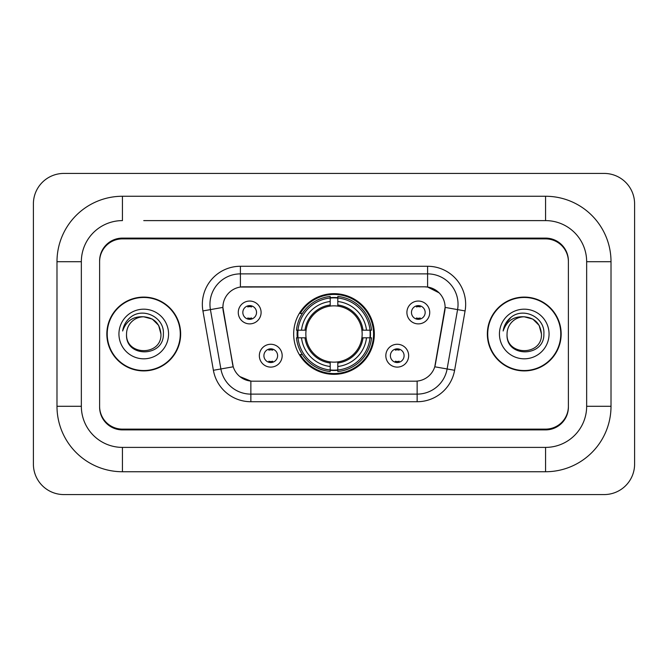 <?xml version="1.0" encoding="UTF-8"?>
<svg xmlns="http://www.w3.org/2000/svg" width="668" height="668" viewBox="0 0 668 668"><rect width="100%" height="100%" fill="white"/><g stroke="black" fill="none" stroke-linecap="round" stroke-linejoin="round"><path stroke-width="1" d="M293.669 334A40.33 40.33 0 0 0 334 374.33A40.33 40.33 0 0 0 374.33 334A40.33 40.33 0 0 0 334 293.669A40.33 40.33 0 0 0 293.669 334M408.657 355.685A11.414 11.414 0 0 1 397.243 367.108A11.414 11.414 0 0 1 385.828 355.685A11.414 11.414 0 0 1 397.243 344.27A11.414 11.414 0 0 1 408.657 355.685M390.388 355.685A6.847 6.847 0 0 0 397.243 362.54A6.847 6.847 0 0 0 404.09 355.685A6.847 6.847 0 0 0 397.243 348.838A6.847 6.847 0 0 0 390.388 355.685M282.172 355.685A11.414 11.414 0 0 1 270.757 367.108A11.414 11.414 0 0 1 259.343 355.685A11.414 11.414 0 0 1 270.757 344.27A11.414 11.414 0 0 1 282.172 355.685M263.91 355.685A6.847 6.847 0 0 0 270.757 362.54A6.847 6.847 0 0 0 277.612 355.685A6.847 6.847 0 0 0 270.757 348.838A6.847 6.847 0 0 0 263.91 355.685M429.733 312.465A11.414 11.414 0 0 1 418.318 323.88A11.414 11.414 0 0 1 406.904 312.465A11.414 11.414 0 0 1 418.318 301.051A11.414 11.414 0 0 1 429.733 312.465M411.471 312.465A6.847 6.847 0 0 0 418.318 319.312A6.847 6.847 0 0 0 425.165 312.465A6.847 6.847 0 0 0 418.318 305.618A6.847 6.847 0 0 0 411.471 312.465M261.096 312.465A11.414 11.414 0 0 1 249.682 323.88A11.414 11.414 0 0 1 238.267 312.465A11.414 11.414 0 0 1 249.682 301.051A11.414 11.414 0 0 1 261.096 312.465M242.835 312.465A6.847 6.847 0 0 0 249.682 319.312A6.847 6.847 0 0 0 256.529 312.465A6.847 6.847 0 0 0 249.682 305.618A6.847 6.847 0 0 0 242.835 312.465M213.393 370.289L202.922 310.929A38.051 38.051 0 0 1 240.396 266.273L427.603 266.273A38.051 38.051 0 0 1 465.078 310.929L454.607 370.289A38.051 38.051 0 0 1 417.141 401.727L250.859 401.727A38.051 38.051 0 0 1 213.393 370.289L233.232 366.79L223.204 310.929A20.549 20.549 0 0 1 243.436 286.814L424.564 286.814A20.549 20.549 0 0 1 444.796 310.929L435.402 364.202A20.549 20.549 0 0 1 415.17 381.186L252.83 381.186A20.549 20.549 0 0 1 232.598 364.202L222.895 307.405L210.42 309.61A30.444 30.444 0 0 1 240.396 273.88L427.603 273.88A30.444 30.444 0 0 1 457.58 309.61L447.117 368.961A30.444 30.444 0 0 1 417.141 394.12L250.859 394.12A30.444 30.444 0 0 1 220.883 368.961L210.42 309.61A30.444 30.444 0 0 1 209.952 304.324M297.285 337.808A36.907 36.907 0 0 1 297.285 330.192M143.745 220.607L545.564 220.607L143.745 220.607M611.011 261.706L586.654 261.706L586.654 406.294L586.654 261.706A41.099 41.099 0 0 0 545.564 220.607L545.564 196.258L122.436 196.258A65.447 65.447 0 0 0 56.989 261.706L56.989 406.294A65.447 65.447 0 0 0 122.436 471.742L545.564 471.742A65.447 65.447 0 0 0 611.011 406.294L611.011 261.706A65.447 65.447 0 0 0 545.564 196.258M545.564 471.742L545.564 447.393L122.436 447.393L545.564 447.393A41.099 41.099 0 0 0 586.654 406.294L611.011 406.294M56.989 406.294L81.346 406.294L81.346 261.706L81.346 406.294A41.099 41.099 0 0 0 122.436 447.393L122.436 471.742M545.564 238.877L122.436 238.877A22.829 22.829 0 0 0 99.607 261.706L99.607 406.294A22.829 22.829 0 0 0 122.436 429.123L545.564 429.123A22.829 22.829 0 0 0 568.393 406.294L568.393 261.706A22.829 22.829 0 0 0 545.564 238.877M122.436 196.258L122.436 220.607A41.099 41.099 0 0 0 81.346 261.706L56.989 261.706M634.6 203.865A30.444 30.444 0 0 0 604.156 173.429L63.844 173.429A30.444 30.444 0 0 0 33.4 203.865L33.4 464.135A30.444 30.444 0 0 0 63.844 494.57L604.156 494.57A30.444 30.444 0 0 0 634.6 464.135L634.6 203.865M106.838 334A36.907 36.907 0 0 0 143.745 370.907A36.907 36.907 0 0 0 180.652 334A36.907 36.907 0 0 0 143.745 297.093A36.907 36.907 0 0 0 106.838 334M487.348 334A36.907 36.907 0 0 0 524.255 370.907A36.907 36.907 0 0 0 561.162 334A36.907 36.907 0 0 0 524.255 297.093A36.907 36.907 0 0 0 487.348 334M240.396 266.273L240.396 287.048L424.564 286.814L427.603 287.048L439.085 292.834M222.895 307.363L223.12 304.324M415.17 381.186L252.83 381.186M250.859 401.727L250.859 381.086L239.895 376.602M457.58 309.61L445.105 307.405L434.768 366.79L447.117 368.961L457.58 309.61L465.078 310.929M435.402 364.202L435.277 364.853M232.723 364.853L232.598 364.202M568.393 260.946A22.829 22.829 0 0 0 545.564 238.109L122.436 238.109A22.829 22.829 0 0 0 99.607 260.946L99.607 407.054A22.829 22.829 0 0 0 122.436 429.891L545.564 429.891A22.829 22.829 0 0 0 568.393 407.054L568.393 261.706M99.607 260.946L99.607 261.706M99.607 406.294L99.607 407.054M568.393 407.054L568.393 406.294M160.946 334C162.007 356.194 125.492 356.194 126.544 334C124.941 358.048 164.136 357.489 163.359 334C164.695 317.55 143.328 306.888 130.669 317.158C126.194 320.74 123.522 325.349 122.636 330.986C126.177 320.89 133.216 316.164 143.745 316.799L152.346 319.104L158.642 325.399L160.946 334C162.007 356.194 125.492 356.194 126.544 334C125.492 356.194 162.007 356.194 160.946 334L158.642 325.399L152.346 319.104L143.745 316.799L152.346 319.104L158.642 325.399L160.946 334L158.642 325.399L152.346 319.104L143.745 316.799L152.346 319.104L158.642 325.399L160.946 334C159.928 323.546 154.191 317.818 143.745 316.799A17.201 17.201 0 0 0 126.544 334M180.276 334A36.531 36.531 0 0 0 143.745 297.469A36.531 36.531 0 0 0 107.222 334A36.531 36.531 0 0 0 143.745 370.531A36.531 36.531 0 0 0 180.276 334M118.937 334A24.816 24.816 0 0 0 143.745 358.816A24.816 24.816 0 0 0 168.561 334A24.816 24.816 0 0 0 143.745 309.184A24.816 24.816 0 0 0 118.937 334M125.158 323.554L125.409 323.12M541.456 334C542.508 356.194 505.993 356.194 507.054 334C505.451 358.048 544.645 357.489 543.869 334C545.197 317.55 523.829 306.888 511.179 317.158C506.703 320.74 504.023 325.349 503.146 330.986C506.686 320.89 513.725 316.164 524.255 316.799L532.855 319.104L539.151 325.399L541.456 334C542.508 356.194 505.993 356.194 507.054 334C505.993 356.194 542.508 356.194 541.456 334L539.151 325.399L532.855 319.104L524.255 316.799L532.855 319.104L539.151 325.399L541.456 334L539.151 325.399L532.855 319.104L524.255 316.799L532.855 319.104L539.151 325.399L541.456 334C540.437 323.546 534.701 317.818 524.255 316.799A17.201 17.201 0 0 0 507.054 334M560.778 334A36.531 36.531 0 0 0 524.255 297.469A36.531 36.531 0 0 0 487.724 334A36.531 36.531 0 0 0 524.255 370.531A36.531 36.531 0 0 0 560.778 334M499.439 334A24.816 24.816 0 0 0 524.255 358.816A24.816 24.816 0 0 0 549.063 334A24.816 24.816 0 0 0 524.255 309.184A24.816 24.816 0 0 0 499.439 334M505.668 323.554L511.162 317.166M251.585 306.946L251.585 305.886L251.585 306.946A5.837 5.837 0 0 0 247.778 306.946L247.778 305.886M247.778 319.045L247.778 317.985A5.837 5.837 0 0 0 251.585 317.985L251.585 319.045M420.222 306.946L420.222 305.886L420.222 306.946A5.837 5.837 0 0 0 416.414 306.946L416.414 305.886M416.414 319.045L416.414 317.985A5.837 5.837 0 0 0 420.222 317.985L420.222 319.045M268.853 362.265L268.853 361.204A5.837 5.837 0 0 0 272.661 361.204L272.661 362.265M272.661 349.105L272.661 350.166A5.837 5.837 0 0 0 268.853 350.166L268.853 349.105M395.339 362.265L395.339 361.204A5.837 5.837 0 0 0 399.147 361.204L399.147 362.265M399.147 349.105L399.147 350.166A5.837 5.837 0 0 0 395.339 350.166L395.339 349.105M337.808 370.022L337.808 371.55A37.75 37.75 0 0 0 371.55 337.808L370.022 337.808A36.222 36.222 0 0 1 337.808 370.022L337.808 366.498A32.724 32.724 0 0 0 366.498 337.808L361.897 337.808A28.156 28.156 0 0 0 337.808 306.103L337.808 297.978A36.222 36.222 0 0 1 370.022 330.192L371.55 330.192A37.75 37.75 0 0 0 337.808 296.45L337.808 297.978M297.978 337.808L296.45 337.808A37.75 37.75 0 0 0 330.192 371.55L330.192 370.022A36.222 36.222 0 0 1 297.978 337.808L301.502 337.808A32.724 32.724 0 0 0 330.192 366.498L330.192 361.897A28.156 28.156 0 0 0 361.897 337.808L363.025 337.808A29.275 29.275 0 0 1 337.808 363.025L337.808 366.498M330.192 297.978L330.192 296.45A37.75 37.75 0 0 0 296.45 330.192L297.978 330.192A36.222 36.222 0 0 1 330.192 297.978L330.192 301.502A32.724 32.724 0 0 0 301.502 330.192L306.103 330.192A28.156 28.156 0 0 0 330.192 361.897L330.192 363.025A29.275 29.275 0 0 1 304.975 337.808L301.502 337.808M298.053 337.808A36.147 36.147 0 0 1 298.053 330.192M337.808 298.053A36.147 36.147 0 0 0 330.192 298.053M369.947 330.192A36.147 36.147 0 0 1 369.947 337.808M370.022 330.192L366.498 330.192A32.724 32.724 0 0 0 337.808 301.502M366.498 337.808L370.022 337.808M330.192 366.498L330.192 370.022M361.897 330.192L366.498 330.192M337.808 361.947L337.808 363.025M330.192 361.897A28.156 28.156 0 0 1 306.103 337.808L304.975 337.808M337.808 369.947A36.147 36.147 0 0 1 330.192 369.947M301.502 330.192L297.978 330.192M330.192 306.053L330.192 301.502M337.808 306.103A28.156 28.156 0 0 0 306.103 330.192L304.975 330.192A29.275 29.275 0 0 1 330.192 304.975M337.808 306.053L337.808 304.975A29.275 29.275 0 0 1 363.025 330.192M302.337 313.451L300.183 313.451A39.571 39.571 0 0 1 373.571 334A39.571 39.571 0 0 1 300.183 354.549L302.337 354.549M427.603 266.273L427.603 287.048M417.141 381.086L417.141 401.727M202.922 310.929L210.42 309.61M447.117 368.961L454.607 370.289M337.808 361.897A28.156 28.156 0 0 0 361.897 337.808M330.192 370.289A36.489 36.489 0 0 0 337.808 370.289M370.289 337.808A36.489 36.489 0 0 0 370.289 330.192M337.808 297.711A36.489 36.489 0 0 0 330.192 297.711"/></g></svg>
